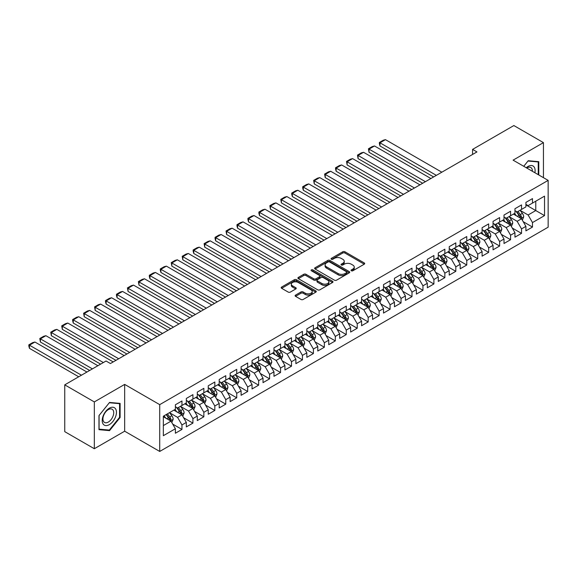 <?xml version="1.0" encoding="UTF-8"?>
<svg xmlns="http://www.w3.org/2000/svg" width="577" height="577" viewBox="0 0 577 577"><rect width="100%" height="100%" fill="white"/><g stroke="black" fill="none" stroke-linecap="round" stroke-linejoin="round"><path stroke-width="0.87" d="M351.335 270.779A1.067 0.613 0 0 0 352.843 270.779L364.267 264.179A1.522 0.88 0 0 0 364.707 263.559A1.522 0.88 0 0 0 364.267 262.939L344.909 251.767A1.522 0.88 0 0 0 342.76 251.767L331.335 258.366A1.067 0.613 0 0 0 331.025 258.799A1.067 0.613 0 0 0 331.335 259.232A1.067 0.613 0 0 0 332.842 259.232L334.321 258.381A4.868 2.813 0 0 1 341.202 258.381L342.817 259.311A4.868 2.813 0 0 1 344.238 261.294A4.868 2.813 0 0 1 342.817 263.285L341.339 264.136A1.067 0.613 0 0 0 341.021 264.569A1.067 0.613 0 0 0 341.339 265.002A1.067 0.613 0 0 0 342.839 265.002L344.318 264.151A4.868 2.813 0 0 1 351.198 264.151L352.814 265.081A4.868 2.813 0 0 1 354.242 267.072A4.868 2.813 0 0 1 352.814 269.055L351.335 269.906A1.067 0.613 0 0 0 351.025 270.346A1.067 0.613 0 0 0 351.335 270.779L351.335 269.906M295.561 295.099A1.522 0.88 0 0 0 295.114 295.72A1.522 0.88 0 0 0 295.561 296.34L300.992 299.47A1.522 0.88 0 0 0 303.141 299.47L315.828 292.15A1.522 0.88 0 0 0 316.275 291.529A1.522 0.88 0 0 0 315.828 290.909L296.47 279.73A1.522 0.88 0 0 0 294.32 279.73L281.634 287.058A1.522 0.88 0 0 0 281.187 287.678A1.522 0.88 0 0 0 281.634 288.298L288.197 292.085A1.522 0.88 0 0 0 290.346 292.085L295.777 288.954A1.522 0.88 0 0 0 296.217 288.334A1.522 0.88 0 0 0 295.777 287.707L292.525 285.831A4.068 2.351 0 0 1 291.327 284.172A4.068 2.351 0 0 1 293.844 282.002A4.068 2.351 0 0 1 298.273 282.514L311.017 289.87A4.068 2.351 0 0 1 312.207 291.529A4.068 2.351 0 0 1 309.698 293.7A4.068 2.351 0 0 1 305.262 293.188L303.141 291.962A1.522 0.88 0 0 0 300.992 291.962L295.561 295.099L295.561 296.34M94.325 401.924L94.325 448.726L124.668 431.207L124.668 384.405L94.325 401.924L64.747 384.852L106.045 361.007L110.423 363.539L476.948 151.924L472.57 149.4L472.57 154.456M124.668 384.405L159.721 404.643L548.15 180.385L548.15 227.187L159.721 451.445L159.721 404.643M543.44 177.666L543.44 142.627L513.097 160.146L548.15 180.385M543.44 142.627L513.862 125.555L472.57 149.4M334.429 280.17A1.522 0.88 0 0 0 336.579 280.17L349.265 272.842A1.522 0.88 0 0 0 349.712 272.221A1.522 0.88 0 0 0 349.265 271.601L329.914 260.429A1.522 0.88 0 0 0 327.765 260.429L315.071 267.75A1.522 0.88 0 0 0 314.631 268.37A1.522 0.88 0 0 0 315.071 268.99L334.429 280.17M311.789 271.01A1.067 0.613 0 0 1 312.871 271.161L312.871 269.892L332.547 281.251A1.522 0.88 0 0 1 332.994 281.872A1.522 0.88 0 0 1 332.547 282.492L319.86 289.82A1.522 0.88 0 0 1 317.711 289.82L298.352 278.648L298.352 277.407A1.522 0.88 0 0 0 297.912 278.027A1.522 0.88 0 0 0 298.352 278.648M298.352 277.407L303.783 274.27A1.522 0.88 0 0 1 305.933 274.27L313.787 278.799A1.522 0.88 0 0 0 315.936 278.799L319.535 276.722A1.522 0.88 0 0 0 319.983 276.102A1.522 0.88 0 0 0 319.535 275.481L311.364 270.764A1.067 0.613 0 0 1 311.053 270.332A1.067 0.613 0 0 1 311.71 269.762A1.067 0.613 0 0 1 312.871 269.892M525.914 204.864L535.773 210.555L535.773 201.193L544.537 196.137L532.484 203.09L532.484 198.603L525.914 202.397L525.914 206.883L521.529 209.415L521.529 204.922L514.958 208.723L514.958 213.209L510.58 215.74L510.58 211.247L504.002 215.041L504.002 219.534L499.624 222.066L499.624 217.572L493.054 221.366L493.054 225.859L488.669 228.391L488.669 223.898L482.098 227.691L482.098 232.185L477.713 234.709L477.713 230.223L471.142 234.017L471.142 238.503L466.764 241.035L466.764 236.548L460.186 240.342L460.186 244.828L455.808 247.36L455.808 242.874L449.238 246.667L449.238 251.154L444.853 253.685L444.853 249.192L438.282 252.986L438.282 257.479L433.897 260.011L433.897 255.517L427.326 259.311L427.326 263.804L422.948 266.336L422.948 261.843L416.37 265.636L416.37 270.13L411.992 272.654L411.992 268.168L405.422 271.962L405.422 276.455L401.037 278.979L401.037 274.493L394.466 278.287L394.466 282.773L390.081 285.305L390.081 280.819L383.51 284.612L383.51 289.099L379.125 291.63L379.125 287.137L372.554 290.938L372.554 295.424L368.176 297.956L368.176 293.462L361.599 297.256L361.599 301.749L357.221 304.281L357.221 299.788L350.65 303.581L350.65 308.075L346.265 310.606L346.265 306.113L339.694 309.907L339.694 314.4L335.309 316.924L335.309 312.438L328.739 316.232L328.739 320.725L324.361 323.25L324.361 318.764L317.783 322.557L317.783 327.044L313.405 329.575L313.405 325.089L306.834 328.883L306.834 333.369L302.449 335.901L302.449 331.407L295.878 335.208L295.878 339.694L291.493 342.226L291.493 337.733L284.923 341.526L284.923 346.02L280.545 348.551L280.545 344.058L273.967 347.852L273.967 352.345L269.589 354.877L269.589 350.383L263.018 354.177L263.018 358.67L258.633 361.195L258.633 356.709L252.062 360.502L252.062 364.989L247.677 367.52L247.677 363.034L241.107 366.828L241.107 371.314L236.729 373.846L236.729 369.352L230.151 373.153L230.151 377.639L225.773 380.171L225.773 375.677L219.202 379.471L219.202 383.965L214.817 386.496L214.817 382.003L208.247 385.797L208.247 390.29L203.861 392.822L203.861 388.328L197.291 392.122L197.291 396.615L192.913 399.14L192.913 394.654L186.335 398.447L186.335 402.941L181.957 405.465L181.957 400.979L175.379 404.773L175.379 409.259L163.334 416.219L163.334 435.7L175.379 428.74L171.001 421.152L163.334 416.724M544.537 196.137L544.537 215.61L532.484 222.571L528.106 214.983L520.165 210.396M523.231 221.719L532.484 227.057L532.484 222.571M532.484 227.057L525.914 230.858L525.914 226.364L521.529 228.896L517.151 221.301L509.21 216.721M512.275 228.038L521.529 233.382L521.529 228.896M521.529 233.382L514.958 237.176L514.958 232.69L510.58 235.221L506.195 227.626L498.254 223.047M501.319 234.363L510.58 239.707L510.58 235.221M510.58 239.707L504.002 243.501L504.002 239.015L499.624 241.539L495.239 233.952L487.298 229.365M490.371 240.688L499.624 246.033L499.624 241.539M499.624 246.033L493.054 249.827L493.054 245.34L488.669 247.865L484.291 240.277L476.342 235.69M479.415 247.014L488.669 252.358L488.669 247.865M488.669 252.358L482.098 256.152L482.098 251.659L477.713 254.19L473.335 246.603L465.394 242.015M468.459 253.339L477.713 258.684L477.713 254.19M477.713 258.684L471.142 262.477L471.142 257.984L466.764 260.515L462.379 252.928L454.438 248.341M457.503 259.664L466.764 265.009L466.764 260.515M466.764 265.009L460.186 268.803L460.186 264.309L455.808 266.841L451.423 259.253L443.482 254.666M446.548 265.983L455.808 271.327L455.808 266.841M455.808 271.327L449.238 275.121L449.238 270.635L444.853 273.166L440.475 265.571L432.526 260.992M435.599 272.308L444.853 277.652L444.853 273.166M444.853 277.652L438.282 281.446L438.282 276.96L433.897 279.492L429.519 271.897L421.578 267.317M424.643 278.633L433.897 283.978L433.897 279.492M433.897 283.978L427.326 287.772L427.326 283.285L422.948 285.81L418.563 278.222L410.622 273.635M413.687 284.959L422.948 290.303L422.948 285.81M422.948 290.303L416.37 294.097L416.37 289.604L411.992 292.135L407.607 284.548L399.666 279.96M402.732 291.284L411.992 296.628L411.992 292.135M411.992 296.628L405.422 300.422L405.422 295.929L401.037 298.46L396.659 290.873L388.71 286.286M391.783 297.609L401.037 302.954L401.037 298.46M401.037 302.954L394.466 306.748L394.466 302.254L390.081 304.786L385.703 297.198L377.762 292.611M380.827 303.935L390.081 309.272L390.081 304.786M390.081 309.272L383.51 313.073L383.51 308.58L379.125 311.111L374.747 303.524L366.806 298.936M369.871 310.253L379.125 315.597L379.125 311.111M379.125 315.597L372.554 319.391L372.554 314.905L368.176 317.437L363.791 309.842L355.85 305.262M358.916 316.578L368.176 321.923L368.176 317.437M368.176 321.923L361.599 325.716L361.599 321.23L357.221 323.755L352.835 316.167L344.895 311.58M347.967 322.904L357.221 328.248L357.221 323.755M357.221 328.248L350.65 332.042L350.65 327.556L346.265 330.08L341.887 322.493L333.946 317.905M337.011 329.229L346.265 334.573L346.265 330.08M346.265 334.573L339.694 338.367L339.694 333.874L335.309 336.405L330.931 328.818L322.99 324.231M326.055 335.554L335.309 340.899L335.309 336.405M335.309 340.899L328.739 344.693L328.739 340.199L324.361 342.731L319.975 335.143L312.034 330.556M315.1 341.88L324.361 347.224L324.361 342.731M324.361 347.224L317.783 351.018L317.783 346.525L313.405 349.056L309.02 341.469L301.079 336.881M304.151 348.198L313.405 353.542L313.405 349.056M313.405 353.542L306.834 357.343L306.834 352.85L302.449 355.382L298.071 347.787L290.13 343.207M293.195 354.523L302.449 359.868L302.449 355.382M302.449 359.868L295.878 363.661L295.878 359.175L291.493 361.707L287.115 354.112L279.174 349.532M282.24 360.849L291.493 366.193L291.493 361.707M291.493 366.193L284.923 369.987L284.923 365.501L280.545 368.025L276.159 360.437L268.218 355.85M271.284 367.174L280.545 372.518L280.545 368.025M280.545 372.518L273.967 376.312L273.967 371.826L269.589 374.35L265.204 366.763L257.263 362.176M260.335 373.499L269.589 378.844L269.589 374.35M269.589 378.844L263.018 382.638L263.018 378.144L258.633 380.676L254.255 373.088L246.307 368.501M249.379 379.825L258.633 385.169L258.633 380.676M258.633 385.169L252.062 388.963L252.062 384.47L247.677 387.001L243.299 379.414L235.358 374.826M238.424 386.15L247.677 391.494L247.677 387.001M247.677 391.494L241.107 395.288L241.107 390.795L236.729 393.326L232.343 385.739L224.403 381.152M227.468 392.468L236.729 397.813L236.729 393.326M236.729 397.813L230.151 401.606L230.151 397.12L225.773 399.652L221.388 392.057L213.447 387.477M216.512 398.794L225.773 404.138L225.773 399.652M225.773 404.138L219.202 407.932L219.202 403.446L214.817 405.977L210.439 398.382L202.491 393.802M205.563 405.119L214.817 410.463L214.817 405.977M214.817 410.463L208.247 414.257L208.247 409.771L203.861 412.295L199.483 404.708L191.542 400.121M194.608 411.444L203.861 416.789L203.861 412.295M203.861 416.789L197.291 420.583L197.291 416.089L192.913 418.621L188.528 411.033L180.587 406.446M183.652 417.77L192.913 423.114L192.913 418.621M192.913 423.114L186.335 426.908L186.335 422.414L181.957 424.946L177.572 417.359L169.631 412.771M172.696 424.095L181.957 429.439L181.957 424.946M181.957 429.439L175.379 433.233L175.379 428.74M175.379 406.735L177.572 407.997L181.957 405.465M163.334 425.581L171.001 421.152M186.335 400.409L188.528 401.671L192.913 399.14M177.572 417.359L181.957 414.827L173.85 410.146M186.335 422.414L181.957 414.827M197.291 394.084L199.483 395.346L203.861 392.822M188.528 411.033L192.913 408.502L184.806 403.821M197.291 416.089L192.913 408.502M208.247 387.758L210.439 389.028L214.817 386.496M199.483 404.708L203.861 402.176L195.754 397.503M208.247 409.771L203.861 402.176M219.202 381.433L221.388 382.702L225.773 380.171M210.439 398.382L214.817 395.858L206.71 391.177M219.202 403.446L214.817 395.858M230.151 375.108L232.343 376.377L236.729 373.846M221.388 392.057L225.773 389.533L217.666 384.852M230.151 397.12L225.773 389.533M241.107 368.79L243.299 370.052L247.677 367.52M232.343 385.739L236.729 383.207L228.622 378.526M241.107 390.795L236.729 383.207M252.062 362.464L254.255 363.726L258.633 361.195M243.299 379.414L247.677 376.882L239.57 372.201M252.062 384.47L247.677 376.882M263.018 356.139L265.204 357.401L269.589 354.877M254.255 373.088L258.633 370.557L250.526 365.876M263.018 378.144L258.633 370.557M273.967 349.813L276.159 351.076L280.545 348.551M265.204 366.763L269.589 364.231L261.482 359.55M273.967 371.826L269.589 364.231M284.923 343.488L287.115 344.757L291.493 342.226M276.159 360.437L280.545 357.906L272.438 353.232M284.923 365.501L280.545 357.906M295.878 337.163L298.071 338.432L302.449 335.901M287.115 354.112L291.493 351.588L283.386 346.907M295.878 359.175L291.493 351.588M306.834 330.845L309.02 332.107L313.405 329.575M298.071 347.787L302.449 345.262L294.342 340.581M306.834 352.85L302.449 345.262M317.783 324.519L319.975 325.781L324.361 323.25M309.02 341.469L313.405 338.937L305.298 334.256M317.783 346.525L313.405 338.937M328.739 318.194L330.931 319.456L335.309 316.924M319.975 335.143L324.361 332.612L316.254 327.931M328.739 340.199L324.361 332.612M339.694 311.868L341.887 313.131L346.265 310.606M330.931 328.818L335.309 326.286L327.209 321.605M339.694 333.874L335.309 326.286M350.65 305.543L352.835 306.805L357.221 304.281M341.887 322.493L346.265 319.961L338.158 315.28M350.65 327.556L346.265 319.961M361.599 299.218L363.791 300.487L368.176 297.956M352.835 316.167L357.221 313.636L349.114 308.962M361.599 321.23L357.221 313.636M372.554 292.892L374.747 294.162L379.125 291.63M363.791 309.842L368.176 307.317L360.07 302.637M372.554 314.905L368.176 307.317M383.51 286.574L385.703 287.836L390.081 285.305M374.747 303.524L379.125 300.992L371.025 296.311M383.51 308.58L379.125 300.992M394.466 280.249L396.659 281.511L401.037 278.979M385.703 297.198L390.081 294.667L381.974 289.986M394.466 302.254L390.081 294.667M405.422 273.924L407.607 275.186L411.992 272.654M396.659 290.873L401.037 288.341L392.93 283.66M405.422 295.929L401.037 288.341M416.37 267.598L418.563 268.86L422.948 266.336M407.607 284.548L411.992 282.016L403.886 277.335M416.37 289.604L411.992 282.016M427.326 261.273L429.519 262.542L433.897 260.011M418.563 278.222L422.948 275.691L414.841 271.017M427.326 283.285L422.948 275.691M438.282 254.947L440.475 256.217L444.853 253.685M429.519 271.897L433.897 269.372L425.79 264.692M438.282 276.96L433.897 269.372M449.238 248.622L451.423 249.891L455.808 247.36M440.475 265.571L444.853 263.047L436.746 258.366M449.238 270.635L444.853 263.047M460.186 242.304L462.379 243.566L466.764 241.035M451.423 259.253L455.808 256.722L447.702 252.041M460.186 264.309L455.808 256.722M471.142 235.979L473.335 237.241L477.713 234.709M462.379 252.928L466.764 250.396L458.657 245.715M471.142 257.984L466.764 250.396M482.098 229.653L484.291 230.915L488.669 228.391M473.335 246.603L477.713 244.071L469.606 239.39M482.098 251.659L477.713 244.071M493.054 223.328L495.239 224.59L499.624 222.066M484.291 240.277L488.669 237.746L480.562 233.065M493.054 245.34L488.669 237.746M504.002 217.002L506.195 218.272L510.58 215.74M495.239 233.952L499.624 231.42L491.517 226.747M504.002 239.015L499.624 231.42M514.958 210.677L517.151 211.947L521.529 209.415M506.195 227.626L510.58 225.102L502.473 220.421M514.958 232.69L510.58 225.102M525.914 204.359L528.106 205.621L532.484 203.09M517.151 221.301L521.529 218.777L513.422 214.096M525.914 226.364L521.529 218.777M64.747 384.852L64.747 431.654L94.325 448.726M124.668 431.207L159.721 451.445M528.106 214.983L535.773 210.555L544.537 215.61M538.781 174.975L538.781 161.668L528.215 160.723L523.743 166.291M120.117 417.481L120.117 403.388L109.551 402.443L98.977 415.591L98.977 429.685L109.551 430.63L120.117 417.481L119.569 417.164M351.761 270.93L352.814 270.317A4.868 2.813 0 0 0 354.242 268.334L354.242 267.072M344.238 261.294L344.238 262.564A4.868 2.813 0 0 1 342.817 264.547L341.764 265.153M364.246 264.194L344.909 253.029A1.522 0.88 0 0 0 342.76 253.029L331.761 259.383M349.244 272.856L329.914 261.691A1.522 0.88 0 0 0 327.765 261.691L315.092 269.005L315.071 267.75M346.575 272.654A1.067 0.613 0 0 0 346.892 272.221A1.067 0.613 0 0 0 346.575 271.789L329.59 261.98A1.067 0.613 0 0 0 328.082 261.98L326.524 262.881A4.868 2.813 0 0 0 325.103 264.865A4.868 2.813 0 0 0 326.524 266.855L338.136 273.556A4.868 2.813 0 0 0 345.017 273.556L346.575 272.654L346.575 273.924A1.067 0.613 0 0 0 346.892 273.484L346.892 272.221M325.103 264.865L325.103 266.134A4.868 2.813 0 0 0 326.524 268.117L326.524 266.855M346.575 273.924L345.017 274.818A4.868 2.813 0 0 1 338.136 274.818L326.524 268.117M298.374 278.655L303.783 275.532L303.783 274.27M319.983 276.102L319.983 277.364A1.522 0.88 0 0 1 319.535 277.984L315.936 280.069A1.522 0.88 0 0 1 313.787 280.069L305.933 275.532A1.522 0.88 0 0 0 303.783 275.532M312.871 271.161L332.525 282.506M321.93 283.502A4.068 2.351 0 0 0 326.358 284.014A4.068 2.351 0 0 0 328.876 281.843A4.068 2.351 0 0 0 327.678 280.184L323.192 277.595A1.522 0.88 0 0 0 321.043 277.595L317.437 279.672A1.522 0.88 0 0 0 316.997 280.292A1.522 0.88 0 0 0 317.437 280.912L321.93 283.502L321.93 284.771A4.068 2.351 0 0 0 326.358 285.276A4.068 2.351 0 0 0 328.876 283.105L328.876 281.843M316.997 280.292L316.997 281.554A1.522 0.88 0 0 0 317.437 282.175L317.437 280.912M321.93 284.771L317.437 282.175M312.207 291.529L312.207 292.791A4.068 2.351 0 0 1 309.698 294.962A4.068 2.351 0 0 1 305.262 294.45L303.141 293.224A1.522 0.88 0 0 0 300.992 293.224L295.583 296.347M291.327 284.172L291.327 285.435A4.068 2.351 0 0 0 292.525 287.094L292.525 285.831M295.756 288.962L292.525 287.094M315.807 292.157L296.47 280.999A1.522 0.88 0 0 0 294.32 280.999L281.655 288.312M108.433 429.988L109.551 430.63M522.344 220.176L523.7 216.865A4.104 2.373 -120 0 0 522.387 213.367L520.065 210.266M436.363 175.358L379.983 142.807L385.458 139.648L441.838 172.198M516.357 215.784L514.583 213.425M379.983 145.967L379.377 143.723L379.377 142.461L379.983 142.807L379.983 145.967L433.623 176.937M520.757 218.33L521.485 217.039A4.104 2.373 -120 0 0 520.31 214.572L517.98 211.463M516.653 211.658L519.531 215.495A2.092 1.204 60 0 1 519.906 216.13L521.485 217.039M515.932 211.24L518.997 215.329A4.104 2.373 60 0 1 520.173 217.796L520.252 218.034M379.377 142.461L383.215 140.247L385.458 139.648M511.388 226.501L512.744 223.191A4.104 2.373 -120 0 0 511.438 219.693L509.109 216.584M425.408 181.683L369.028 149.133L374.509 145.967L430.889 178.524M505.402 222.109L503.634 219.75M369.028 152.292L368.429 148.787L369.028 149.133L369.028 152.292L422.674 183.262M509.801 224.655L510.53 223.364A4.104 2.373 -120 0 0 509.354 220.897L507.024 217.789M505.697 217.983L508.575 221.82A2.092 1.204 60 0 1 508.95 222.455L510.53 223.364M504.976 217.565L508.041 221.655A4.104 2.373 60 0 1 509.217 224.121L509.296 224.359M368.429 148.787L372.259 146.572L374.509 145.967M500.432 232.827L501.795 229.516A4.104 2.373 -120 0 0 500.483 226.018L498.153 222.91M414.452 188.008L358.072 155.458L363.553 152.292L419.933 184.842M494.446 228.434L492.679 226.076M358.072 158.617L357.473 155.112L358.072 155.458L358.072 158.617L411.718 189.588M498.853 230.98L499.574 229.689A4.104 2.373 -120 0 0 498.398 227.223L496.076 224.114M494.749 224.309L497.619 228.146A2.092 1.204 60 0 1 498.001 228.78L499.574 229.689M494.02 223.89L497.085 227.98A4.104 2.373 60 0 1 498.261 230.447L498.348 230.685M357.473 155.112L361.303 152.898L363.553 152.292M534.893 172.732A10.069 5.813 120 0 0 534.158 167.027A10.069 5.813 120 0 0 526.238 167.741M532.383 171.282A7.624 4.4 120 0 0 531.662 168.311A7.624 4.4 120 0 0 530.811 167.518A7.624 4.4 120 0 0 526.758 168.037M527.969 161.026L538.24 161.957L538.24 174.665M537.555 161.56L538.24 161.957M523.757 166.306L527.991 161.041M103.16 424.081A10.069 5.813 120 0 0 112.89 421.477A10.069 5.813 120 0 0 115.494 408.74A10.069 5.813 120 0 0 105.771 411.343A10.069 5.813 120 0 0 103.16 424.081M103.665 421.643A7.624 4.4 120 0 0 104.516 422.436A7.624 4.4 120 0 0 111.613 418.873A7.624 4.4 120 0 0 112.998 410.023A7.624 4.4 120 0 0 112.14 409.23A7.624 4.4 120 0 0 105.05 412.786A7.624 4.4 120 0 0 103.665 421.643M109.327 402.753L119.569 403.669L119.569 417.322L109.327 430.067L99.085 429.151L99.085 415.49L109.305 402.739M118.891 403.273L119.569 403.669M489.484 239.152L490.839 235.834A4.104 2.373 -120 0 0 489.527 232.343L487.197 229.235M403.503 194.334L347.123 161.784L352.597 158.617L408.978 191.167M483.49 234.76L481.723 232.401M347.123 164.943L346.517 161.43L347.123 161.784L347.123 164.943L400.763 195.913M487.897 237.298L488.618 236.015A4.104 2.373 -120 0 0 487.45 233.541L485.12 230.439M483.793 230.634L486.663 234.464A2.092 1.204 60 0 1 487.046 235.106L488.618 236.015M483.072 230.216L486.13 234.305A4.104 2.373 60 0 1 487.305 236.772L487.392 237.01M346.517 161.43L350.354 159.216L352.597 158.617M478.528 245.477L479.884 242.16A4.104 2.373 -120 0 0 478.571 238.669L476.249 235.56M392.548 200.659L336.167 168.102L341.642 164.943L398.022 197.493M472.541 241.085L470.767 238.719M336.167 171.268L335.562 169.025L335.562 167.756L336.167 168.102L336.167 171.268L389.807 202.238M476.941 243.624L477.669 242.34A4.104 2.373 -120 0 0 476.494 239.866L474.164 236.765M472.837 236.952L475.715 240.789A2.092 1.204 60 0 1 476.09 241.424L477.669 242.34M472.116 236.541L475.181 240.623A4.104 2.373 60 0 1 476.35 243.097L476.436 243.335M335.562 167.756L339.399 165.541L341.642 164.943M467.572 251.803L468.928 248.485A4.104 2.373 -120 0 0 467.622 244.987L465.293 241.886M381.592 206.977L325.212 174.427L330.693 171.268L387.073 203.818M461.586 247.41L459.819 245.045M325.212 177.593L324.613 174.081L325.212 174.427L325.212 177.593L378.851 208.564M465.985 249.949L466.714 248.658A4.104 2.373 -120 0 0 465.538 246.191L463.208 243.083M461.881 243.278L464.759 247.115A2.092 1.204 60 0 1 465.134 247.749L466.714 248.658M461.16 242.859L464.225 246.949A4.104 2.373 60 0 1 465.401 249.423L465.48 249.661M324.613 174.081L328.443 171.867L330.693 171.268M456.616 258.128L457.972 254.81A4.104 2.373 -120 0 0 456.667 251.312L454.337 248.211M370.636 213.302L314.256 180.752L319.737 177.593L376.117 210.143M450.63 253.729L448.863 251.37M314.256 183.919L313.657 180.406L314.256 180.752L314.256 183.919L367.902 214.882M455.037 256.275L455.758 254.984A4.104 2.373 -120 0 0 454.582 252.517L452.26 249.408M450.925 249.603L453.803 253.44A2.092 1.204 60 0 1 454.186 254.075L455.758 254.984M450.204 249.185L453.27 253.274A4.104 2.373 60 0 1 454.445 255.741L454.525 255.979M313.657 180.406L317.487 178.192L319.737 177.593M445.66 264.446L447.024 261.136A4.104 2.373 -120 0 0 445.711 257.638L443.381 254.529M359.687 219.628L303.307 187.078L308.782 183.919L365.162 216.469M439.674 260.054L437.907 257.695M303.307 190.237L302.701 187.994L302.701 186.732L303.307 187.078L303.307 190.237L356.947 221.207M444.081 262.6L444.802 261.309A4.104 2.373 -120 0 0 443.634 258.842L441.304 255.734M439.977 255.928L442.847 259.765A2.092 1.204 60 0 1 443.23 260.4L444.802 261.309M439.256 255.51L442.314 259.6A4.104 2.373 60 0 1 443.489 262.066L443.576 262.304M302.701 186.732L306.538 184.517L308.782 183.919M434.712 270.772L436.068 267.461A4.104 2.373 -120 0 0 434.755 263.963L432.433 260.854M348.732 225.953L292.351 193.403L297.826 190.237L354.206 222.794M428.725 266.379L426.951 264.021M292.351 196.562L291.746 194.319L291.746 193.057L292.351 193.403L292.351 196.562L345.991 227.533M433.125 268.925L433.854 267.634A4.104 2.373 -120 0 0 432.678 265.168L430.348 262.059M429.021 262.254L431.892 266.091A2.092 1.204 60 0 1 432.274 266.725L433.854 267.634M428.3 261.835L431.365 265.925A4.104 2.373 60 0 1 432.534 268.392L432.62 268.63M291.746 193.057L295.583 190.843L297.826 190.237M423.756 277.097L425.112 273.786A4.104 2.373 -120 0 0 423.806 270.288L421.477 267.18M337.776 232.279L281.396 199.729L286.87 196.562L343.25 229.112M417.77 272.705L416.003 270.346M281.396 202.888L280.797 199.375L281.396 199.729L281.396 202.888L335.035 233.858M422.169 275.243L422.898 273.96A4.104 2.373 -120 0 0 421.722 271.486L419.392 268.384M418.065 268.579L420.943 272.416A2.092 1.204 60 0 1 421.318 273.051L422.898 273.96M417.344 268.161L420.409 272.25A4.104 2.373 60 0 1 421.585 274.717L421.664 274.955M280.797 199.375L284.627 197.168L286.87 196.562M412.8 283.422L414.156 280.105A4.104 2.373 -120 0 0 412.851 276.614L410.521 273.505M326.82 238.604L270.44 206.054L275.921 202.888L332.302 235.438M406.814 279.03L405.047 276.664M270.44 209.213L269.841 205.7L270.44 206.054L270.44 209.213L324.086 240.183M411.221 281.569L411.942 280.285A4.104 2.373 -120 0 0 410.766 277.811L408.444 274.71M407.11 274.897L409.987 278.734A2.092 1.204 60 0 1 410.37 279.369L411.942 280.285M406.388 274.486L409.454 278.576A4.104 2.373 60 0 1 410.629 281.042L410.709 281.28M269.841 205.7L273.671 203.486L275.921 202.888M401.844 289.748L403.208 286.43A4.104 2.373 -120 0 0 401.895 282.939L399.565 279.831M315.871 244.922L259.491 212.372L264.966 209.213L321.346 241.763M395.858 285.355L394.091 282.99M259.491 215.538L258.885 213.295L258.885 212.026L259.491 212.372L259.491 215.538L313.131 246.509M400.265 287.894L400.986 286.61A4.104 2.373 -120 0 0 399.811 284.136L397.488 281.028M396.161 281.223L399.032 285.06A2.092 1.204 60 0 1 399.414 285.694L400.986 286.61M395.44 280.811L398.498 284.894A4.104 2.373 60 0 1 399.673 287.368L399.76 287.606M258.885 212.026L262.723 209.812L264.966 209.213M390.896 296.073L392.252 292.755A4.104 2.373 -120 0 0 390.939 289.257L388.617 286.156M304.916 251.247L248.536 218.697L254.01 215.538L310.39 248.088M384.902 291.681L383.135 289.315M248.536 221.864L247.93 219.613L247.93 218.351L248.536 218.697L248.536 221.864L302.175 252.834M389.309 294.22L390.038 292.928A4.104 2.373 -120 0 0 388.862 290.462L386.532 287.353M385.205 287.548L388.076 291.385A2.092 1.204 60 0 1 388.458 292.02L390.038 292.928M384.484 287.13L387.542 291.219A4.104 2.373 60 0 1 388.718 293.693L388.804 293.931M247.93 218.351L251.767 216.137L254.01 215.538M379.94 302.391L381.296 299.081A4.104 2.373 -120 0 0 379.991 295.583L377.661 292.481M293.96 257.573L237.58 225.023L243.054 221.864L299.434 254.414M373.954 297.999L372.179 295.64M237.58 228.189L236.974 225.939L236.974 224.677L237.58 225.023L237.58 228.189L291.219 259.152M378.353 300.545L379.082 299.254A4.104 2.373 -120 0 0 377.906 296.787L375.577 293.679M374.249 293.873L377.127 297.71A2.092 1.204 60 0 1 377.502 298.345L379.082 299.254M373.528 293.455L376.593 297.544A4.104 2.373 60 0 1 377.769 300.011L377.848 300.249M236.974 224.677L240.811 222.462L243.054 221.864M368.984 308.717L370.34 305.406A4.104 2.373 -120 0 0 369.035 301.908L366.705 298.799M283.004 263.898L226.624 231.348L232.105 228.189L288.486 260.739M362.998 304.324L361.231 301.966M226.624 234.507L226.025 231.002L226.624 231.348L226.624 234.507L280.271 265.478M367.398 306.87L368.126 305.579A4.104 2.373 -120 0 0 366.95 303.113L364.628 300.004M363.294 300.199L366.171 304.036A2.092 1.204 60 0 1 366.554 304.67L368.126 305.579M362.572 299.78L365.638 303.87A4.104 2.373 60 0 1 366.813 306.337L366.893 306.575M226.025 231.002L229.855 228.788L232.105 228.189M358.028 315.042L359.392 311.731A4.104 2.373 -120 0 0 358.079 308.233L355.749 305.125M272.055 270.224L215.675 237.674L221.15 234.507L277.53 267.057M352.042 310.65L350.275 308.291M215.675 240.833L215.07 238.589L215.07 237.327L215.675 237.674L215.675 240.833L269.315 271.803M356.449 313.196L357.17 311.905A4.104 2.373 -120 0 0 355.995 309.438L353.672 306.329M352.345 306.524L355.216 310.361A2.092 1.204 60 0 1 355.598 310.996L357.17 311.905M351.624 306.106L354.682 310.195A4.104 2.373 60 0 1 355.858 312.662L355.944 312.9M215.07 237.327L218.907 235.113L221.15 234.507M347.08 321.367L348.436 318.05A4.104 2.373 -120 0 0 347.123 314.559L344.801 311.45M261.1 276.549L204.72 243.999L210.194 240.833L266.574 273.383M341.086 316.975L339.319 314.616M204.72 247.158L204.114 243.645L204.72 243.999L204.72 247.158L258.359 278.128M345.493 319.514L346.222 318.23A4.104 2.373 -120 0 0 345.046 315.756L342.716 312.655M341.389 312.849L344.26 316.686A2.092 1.204 60 0 1 344.642 317.321L346.222 318.23M340.668 312.431L343.726 316.521A4.104 2.373 60 0 1 344.902 318.987L344.988 319.225M204.114 243.645L207.951 241.438L210.194 240.833M336.124 327.693L337.48 324.375A4.104 2.373 -120 0 0 336.167 320.884L333.845 317.776M250.144 282.874L193.764 250.317L199.238 247.158L255.618 279.708M330.138 323.3L328.363 320.935M193.764 253.483L193.158 251.24L193.158 249.971L193.764 250.317L193.764 253.483L247.403 284.454M334.537 325.839L335.266 324.555A4.104 2.373 -120 0 0 334.09 322.081L331.761 318.98M330.433 319.168L333.311 323.005A2.092 1.204 60 0 1 333.686 323.639L335.266 324.555M329.712 318.756L332.778 322.839A4.104 2.373 60 0 1 333.953 325.313L334.033 325.551M193.158 249.971L196.995 247.757L199.238 247.158M325.168 334.018L326.524 330.7A4.104 2.373 -120 0 0 325.219 327.209L322.889 324.101M239.188 289.192L182.808 256.642L188.29 253.483L244.67 286.033M319.182 329.626L317.415 327.26M182.808 259.809L182.209 256.296L182.808 256.642L182.808 259.809L236.455 290.779M323.582 332.164L324.31 330.873A4.104 2.373 -120 0 0 323.134 328.407L320.805 325.298M319.478 325.493L322.355 329.33A2.092 1.204 60 0 1 322.738 329.965L324.31 330.873M318.756 325.075L321.822 329.164A4.104 2.373 60 0 1 322.997 331.638L323.077 331.876M182.209 256.296L186.039 254.082L188.29 253.483M314.213 340.343L315.576 337.026A4.104 2.373 -120 0 0 314.263 333.528L311.933 330.426M228.232 295.518L171.852 262.968L177.334 259.809L233.714 292.359M308.226 335.944L306.459 333.585M171.852 266.134L171.254 262.622L171.852 262.968L171.852 266.134L225.499 297.105M312.633 338.49L313.354 337.199A4.104 2.373 -120 0 0 312.179 334.732L309.856 331.624M308.529 331.818L311.4 335.655A2.092 1.204 60 0 1 311.782 336.29L313.354 337.199M307.801 331.4L310.866 335.489A4.104 2.373 60 0 1 312.042 337.963L312.128 338.194M171.254 262.622L175.083 260.407L177.334 259.809M303.264 346.662L304.62 343.351A4.104 2.373 -120 0 0 303.307 339.853L300.985 336.752M217.284 301.843L160.904 269.293L166.378 266.134L222.758 298.684M297.27 342.269L295.503 339.911M160.904 272.452L160.298 270.209L160.298 268.947L160.904 269.293L160.904 272.452L214.543 303.423M301.677 344.815L302.406 343.524A4.104 2.373 -120 0 0 301.23 341.057L298.9 337.949M297.573 338.144L300.444 341.981A2.092 1.204 60 0 1 300.826 342.615L302.406 343.524M296.852 337.725L299.91 341.815A4.104 2.373 60 0 1 301.086 344.281L301.172 344.519M160.298 268.947L164.135 266.733L166.378 266.134M292.308 352.987L293.664 349.676A4.104 2.373 -120 0 0 292.351 346.178L290.029 343.07M206.328 308.168L149.948 275.618L155.422 272.452L211.802 305.009M286.322 348.595L284.548 346.236M149.948 278.778L149.342 276.534L149.342 275.272L149.948 275.618L149.948 278.778L203.587 309.748M290.721 351.141L291.45 349.85A4.104 2.373 -120 0 0 290.274 347.383L287.945 344.274M286.618 344.469L289.495 348.306A2.092 1.204 60 0 1 289.87 348.941L291.45 349.85M285.896 344.051L288.962 348.14A4.104 2.373 60 0 1 290.137 350.607L290.217 350.845M149.342 275.272L153.179 273.058L155.422 272.452M281.352 359.312L282.708 356.002A4.104 2.373 -120 0 0 281.403 352.504L279.073 349.395M195.372 314.494L138.992 281.944L144.474 278.778L200.854 311.328M275.366 354.92L273.599 352.561M138.992 285.103L138.393 281.598L138.992 281.944L138.992 285.103L192.631 316.073M279.766 357.466L280.494 356.175A4.104 2.373 -120 0 0 279.318 353.708L276.989 350.6M275.662 350.794L278.54 354.631A2.092 1.204 60 0 1 278.915 355.266L280.494 356.175M274.94 350.376L278.006 354.466A4.104 2.373 60 0 1 279.181 356.932L279.261 357.17M138.393 281.598L142.223 279.383L144.474 278.778M270.397 365.638L271.753 362.32A4.104 2.373 -120 0 0 270.447 358.829L268.117 355.72M184.416 320.819L128.036 288.269L133.518 285.103L189.898 317.653M264.41 361.245L262.643 358.887M128.036 291.428L127.438 287.916L128.036 288.269L128.036 291.428L181.683 322.399M268.817 363.784L269.538 362.5A4.104 2.373 -120 0 0 268.363 360.026L266.04 356.925M264.713 357.12L267.584 360.95A2.092 1.204 60 0 1 267.966 361.591L269.538 362.5M263.985 356.701L267.05 360.791A4.104 2.373 60 0 1 268.226 363.258L268.305 363.496M127.438 287.916L131.267 285.702L133.518 285.103M259.441 371.963L260.804 368.645A4.104 2.373 -120 0 0 259.491 365.154L257.162 362.046M173.468 327.145L117.088 294.587L122.562 291.428L178.942 323.978M253.454 367.571L251.687 365.205M117.088 297.754L116.482 295.511L116.482 294.241L117.088 294.587L117.088 297.754L170.727 328.724M257.861 370.109L258.583 368.826A4.104 2.373 -120 0 0 257.414 366.352L255.084 363.25M253.757 363.438L256.628 367.275A2.092 1.204 60 0 1 257.01 367.91L258.583 368.826M253.036 363.027L256.094 367.109A4.104 2.373 60 0 1 257.27 369.583L257.356 369.821M116.482 294.241L120.319 292.027L122.562 291.428M248.492 378.288L249.848 374.971A4.104 2.373 -120 0 0 248.536 371.473L246.213 368.371M162.512 333.463L106.132 300.913L111.606 297.754L167.986 330.304M242.506 373.896L240.732 371.53M106.132 304.079L105.526 301.829L105.526 300.567L106.132 300.913L106.132 304.079L159.771 335.049M246.906 376.435L247.634 375.144A4.104 2.373 -120 0 0 246.458 372.677L244.129 369.568M242.802 369.763L245.672 373.6A2.092 1.204 60 0 1 246.054 374.235L247.634 375.144M242.08 369.345L245.146 373.434A4.104 2.373 60 0 1 246.314 375.908L246.401 376.146M105.526 300.567L109.363 298.352L111.606 297.754M237.536 384.614L238.892 381.296A4.104 2.373 -120 0 0 237.587 377.798L235.257 374.697M151.556 339.788L95.176 307.238L100.65 304.079L157.038 336.629M231.55 380.214L229.783 377.856M95.176 310.404L94.578 306.892L95.176 307.238L95.176 310.404L148.816 341.368M235.95 382.76L236.678 381.469A4.104 2.373 -120 0 0 235.503 379.002L233.173 375.894M231.846 376.089L234.724 379.926A2.092 1.204 60 0 1 235.099 380.56L236.678 381.469M231.125 375.67L234.19 379.76A4.104 2.373 60 0 1 235.366 382.226L235.445 382.464M94.578 306.892L98.407 304.678L100.65 304.079M226.581 390.932L227.937 387.621A4.104 2.373 -120 0 0 226.631 384.123L224.302 381.015M140.6 346.113L84.22 313.563L89.702 310.404L146.082 342.954M220.594 386.54L218.827 384.181M84.22 316.723L83.622 313.217L84.22 313.563L84.22 316.723L137.867 347.693M225.001 389.086L225.722 387.794A4.104 2.373 -120 0 0 224.547 385.328L222.224 382.219M220.89 382.414L223.768 386.251A2.092 1.204 60 0 1 224.15 386.886L225.722 387.794M220.169 381.996L223.234 386.085A4.104 2.373 60 0 1 224.41 388.552L224.489 388.79M83.622 313.217L87.452 311.003L89.702 310.404M215.625 397.257L216.988 393.947A4.104 2.373 -120 0 0 215.675 390.449L213.346 387.34M129.652 352.439L73.272 319.889L78.746 316.723L135.126 349.28M209.639 392.865L207.871 390.506M73.272 323.048L72.666 320.805L72.666 319.543L73.272 319.889L73.272 323.048L126.911 354.018M214.045 395.411L214.767 394.12A4.104 2.373 -120 0 0 213.591 391.653L211.269 388.545M209.941 388.739L212.812 392.576A2.092 1.204 60 0 1 213.194 393.211L214.767 394.12M209.22 388.321L212.278 392.41A4.104 2.373 60 0 1 213.454 394.877L213.54 395.115M72.666 319.543L76.503 317.328L78.746 316.723M204.676 403.583L206.032 400.272A4.104 2.373 -120 0 0 204.72 396.774L202.397 393.665M118.696 358.764L62.316 326.214L67.79 323.048L124.17 355.598M198.69 399.19L196.916 396.832M62.316 329.373L61.71 325.861L62.316 326.214L62.316 329.373L115.955 360.344M203.09 401.729L203.818 400.445A4.104 2.373 -120 0 0 202.642 397.971L200.313 394.87M198.986 395.065L201.856 398.902A2.092 1.204 60 0 1 202.238 399.536L203.818 400.445M198.264 394.646L201.323 398.736A4.104 2.373 60 0 1 202.498 401.203L202.585 401.441M61.71 325.861L65.547 323.654L67.79 323.048M193.721 409.908L195.076 406.59A4.104 2.373 -120 0 0 193.771 403.099L191.441 399.991M103.362 362.558L51.36 332.54L56.834 329.373L113.215 361.923M187.734 405.516L185.967 403.15M51.36 335.699L50.762 332.186L51.36 332.54L51.36 335.699L100.622 364.137M192.134 408.054L192.862 406.771A4.104 2.373 -120 0 0 191.687 404.297L189.357 401.195M188.03 401.383L190.908 405.22A2.092 1.204 60 0 1 191.283 405.855L192.862 406.771M187.309 400.972L190.374 405.061A4.104 2.373 60 0 1 191.55 407.528L191.629 407.766M50.762 332.186L54.591 329.972L56.834 329.373M182.765 416.233L184.121 412.916A4.104 2.373 -120 0 0 182.815 409.425L180.486 406.316M92.407 368.883L40.404 338.858L45.886 335.699L97.881 365.717M176.778 411.841L175.011 409.475M40.404 342.024L39.806 338.511L40.404 338.858L40.404 342.024L89.666 370.463M181.178 414.38L181.906 413.096A4.104 2.373 -120 0 0 180.731 410.622L178.408 407.513M177.074 407.708L179.952 411.545A2.092 1.204 60 0 1 180.334 412.18L181.906 413.096M176.353 407.297L179.418 411.379A4.104 2.373 60 0 1 180.594 413.853L180.673 414.091M39.806 338.511L43.636 336.297L45.886 335.699M171.809 422.559L173.172 419.241A4.104 2.373 -120 0 0 171.859 415.743L169.53 412.642M81.451 375.209L29.456 345.183L34.93 342.024L86.925 372.042M165.823 418.166L164.056 415.801M29.456 348.349L28.85 346.099L28.85 344.837L29.456 345.183L29.456 348.349L78.71 376.788M170.229 420.705L170.951 419.414A4.104 2.373 -120 0 0 169.775 416.947L167.453 413.839M166.421 414.437L168.996 417.871A2.092 1.204 60 0 1 169.378 418.505L170.951 419.414M166.14 414.603L168.462 417.705A4.104 2.373 60 0 1 169.638 420.179L169.725 420.417M28.85 344.837L32.687 342.623L34.93 342.024M352.814 270.317L352.814 269.055M341.339 265.002L341.339 264.136M342.817 264.547L342.817 263.285M331.335 259.232L331.335 258.366M342.76 253.029L342.76 251.767M344.909 253.029L344.909 251.767M364.267 264.179L364.267 262.939M327.765 261.691L327.765 260.429M329.914 261.691L329.914 260.429M349.265 272.842L349.265 271.601M338.136 274.818L338.136 273.556M345.017 274.818L345.017 273.556M305.933 275.532L305.933 274.27M313.787 280.069L313.787 278.799M315.936 280.069L315.936 278.799M319.535 277.984L319.535 276.722M332.547 282.492L332.547 281.251M300.992 293.224L300.992 291.962M303.141 293.224L303.141 291.962M305.262 294.45L305.262 293.188M295.777 288.954L295.777 287.707M281.634 288.298L281.634 287.058M294.32 280.999L294.32 279.73M296.47 280.999L296.47 279.73M315.828 292.15L315.828 290.909M521.017 218.481L523.671 216.945M520.31 214.572L522.387 213.367M517.28 216.317L518.997 215.329M510.061 224.799L512.722 223.27M509.354 220.897L511.438 219.693M506.325 222.643L508.041 221.655M499.112 231.125L501.766 229.596M498.398 227.223L500.483 226.018M495.369 228.968L497.085 227.98M488.156 237.45L490.811 235.914M487.45 233.541L489.527 232.343M484.42 235.293L486.13 234.305M477.201 243.775L479.855 242.239M476.494 239.866L478.571 238.669M473.465 241.619L475.181 240.623M466.245 250.101L468.906 248.564M465.538 246.191L467.622 244.987M462.509 247.944L464.225 246.949M455.289 256.426L457.95 254.89M454.582 252.517L456.667 251.312M451.553 254.262L453.27 253.274M444.34 262.744L446.995 261.215M443.634 258.842L445.711 257.638M440.597 260.588L442.314 259.6M433.385 269.07L436.039 267.54M432.678 265.168L434.755 263.963M429.649 266.913L431.365 265.925M422.429 275.395L425.083 273.866M421.722 271.486L423.806 270.288M418.693 273.238L420.409 272.25M411.473 281.72L414.135 280.184M410.766 277.811L412.851 276.614M407.737 279.564L409.454 278.576M400.525 288.046L403.179 286.509M399.811 284.136L401.895 282.939M396.781 285.889L398.498 284.894M389.569 294.371L392.223 292.835M388.862 290.462L390.939 289.257M385.833 292.214L387.542 291.219M378.613 300.696L381.267 299.16M377.906 296.787L379.991 295.583M374.877 298.533L376.593 297.544M367.657 307.014L370.319 305.485M366.95 303.113L369.035 301.908M363.921 304.858L365.638 303.87M356.709 313.34L359.363 311.811M355.995 309.438L358.079 308.233M352.965 311.183L354.682 310.195M345.753 319.665L348.407 318.129M345.046 315.756L347.123 314.559M342.017 317.509L343.726 316.521M334.797 325.991L337.451 324.454M334.09 322.081L336.167 320.884M331.061 323.834L332.778 322.839M323.841 332.316L326.503 330.78M323.134 328.407L325.219 327.209M320.105 330.159L321.822 329.164M312.893 338.641L315.547 337.105M312.179 334.732L314.263 333.528M309.149 336.478L310.866 335.489M301.937 344.967L304.591 343.43M301.23 341.057L303.307 339.853M298.201 342.803L299.91 341.815M290.981 351.285L293.635 349.756M290.274 347.383L292.351 346.178M287.245 349.128L288.962 348.14M280.025 357.61L282.687 356.081M279.318 353.708L281.403 352.504M276.289 355.454L278.006 354.466M269.07 363.936L271.731 362.399M268.363 360.026L270.447 358.829M265.333 361.779L267.05 360.791M258.121 370.261L260.775 368.725M257.414 366.352L259.491 365.154M254.378 368.104L256.094 367.109M247.165 376.586L249.819 375.05M246.458 372.677L248.536 371.473M243.429 374.43L245.146 373.434M236.209 382.912L238.864 381.375M235.503 379.002L237.587 377.798M232.473 380.748L234.19 379.76M225.254 389.23L227.915 387.701M224.547 385.328L226.631 384.123M221.518 387.073L223.234 386.085M214.305 395.555L216.959 394.026M213.591 391.653L215.675 390.449M210.562 393.399L212.278 392.41M203.349 401.88L206.003 400.351M202.642 397.971L204.72 396.774M199.613 399.724L201.323 398.736M192.393 408.206L195.048 406.67M191.687 404.297L193.771 403.099M188.657 406.049L190.374 405.061M181.438 414.531L184.099 412.995M180.731 410.622L182.815 409.425M177.702 412.375L179.418 411.379M170.489 420.857L173.143 419.32M169.775 416.947L171.859 415.743M166.746 418.7L168.462 417.705"/></g></svg>
